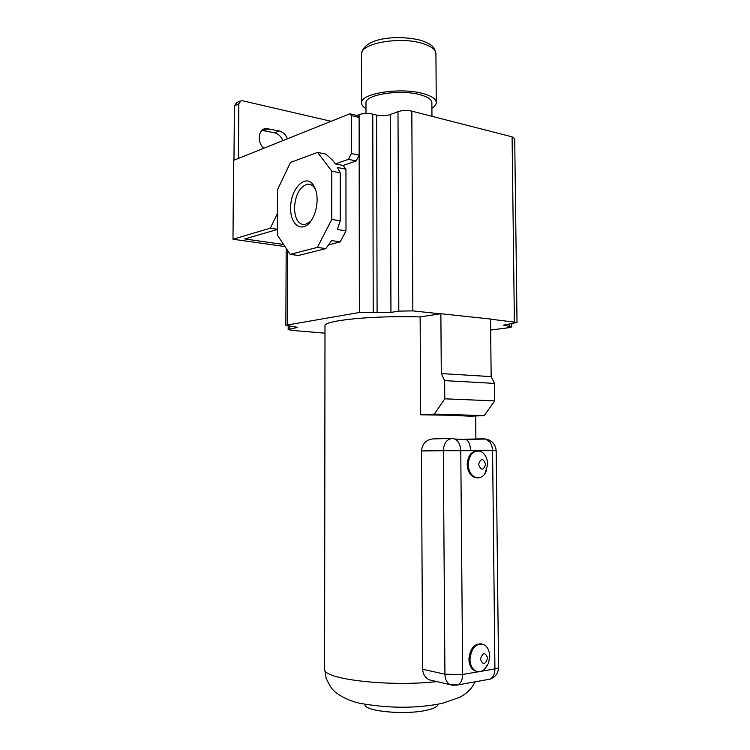 <?xml version="1.0" encoding="UTF-8"?>
<svg xmlns="http://www.w3.org/2000/svg" width="750" height="750" viewBox="0 0 750 750"><rect width="100%" height="100%" fill="white"/><g stroke="black" fill="none" stroke-linecap="round" stroke-linejoin="round"><path stroke-width="1.12" d="M455.034 439.059L465.984 439.453C468.778 440.878 470.297 444.6 470.531 450.609M489.928 442.097L485.597 439.022L484.041 438.806L464.859 439.228M465.984 439.453L485.597 439.022C492.028 440.344 495.553 444.244 496.163 450.722L492.581 450.684C491.972 443.372 489.122 439.416 484.041 438.806M496.163 450.722L498.544 667.312C498.534 667.95 497.325 668.494 494.925 668.925L481.444 671.25M451.05 415.275L470.409 416.222L484.237 415.594L434.344 414.113L420.684 414.788L451.05 415.275M324.994 325.997L324.994 325.847C323.241 320.475 373.284 315.394 420.131 316.922L420.684 414.788M433.725 680.869L429.441 679.875C425.269 677.85 423 674.316 422.644 669.263L421.406 450.928C422.4 443.484 426.366 439.472 433.284 438.891L451.856 438.459M476.897 671.466L474.637 670.753C471.056 668.663 469.163 664.8 468.938 659.166C469.988 648.638 474.188 643.538 481.519 643.875M477.384 477.844L474.844 477.516C470.138 475.584 467.597 471.234 467.203 464.447C467.803 455.934 471.169 451.425 477.3 450.919M478.612 671.737L462.666 674.494L444.928 674.203L422.644 669.263M487.303 679.631L490.078 679.134C493.2 677.447 494.822 674.044 494.925 668.925L492.581 450.684L443.306 450.703L444.928 674.203C445.106 679.228 446.803 682.706 450 684.637L457.838 684.947C460.941 683.231 462.553 679.744 462.666 674.494L460.763 450.628C460.172 443.128 457.359 439.069 452.316 438.45C446.822 439.125 443.822 443.212 443.306 450.703L421.406 450.928M453.412 685.406L429.441 679.875M484.781 474.037L487.744 464.288L486.966 459.422C485.588 455.034 483.216 452.288 479.841 451.172C472.959 450.487 469.088 454.922 468.216 464.456C468.609 471.244 471.159 475.603 475.856 477.534C479.278 478.453 482.25 477.281 484.781 474.037L486.788 470.081M485.634 464.353C483.225 458.044 480.862 458.062 478.556 464.409C480.994 470.719 483.356 470.7 485.634 464.353M487.622 665.138L484.191 669.609C481.378 671.869 478.538 672.319 475.669 670.969C472.087 668.878 470.194 665.016 469.969 659.372C471.347 647.869 475.959 642.928 483.806 644.531C486.609 645.984 488.447 648.741 489.319 652.791L489.741 656.447L488.475 663.328L484.191 669.609M480.45 659.175C482.784 652.284 485.175 651.891 487.622 658.003C485.306 664.894 482.916 665.278 480.45 659.175M437.906 704.466C437.606 706.838 433.434 708.853 425.4 710.494C403.509 715.163 363.6 711.038 365.006 704.531L365.006 704.391M490.538 319.172L517.013 322.453L503.456 325.153L511.781 326.887L509.138 327.656L490.659 330.056M420.131 316.922L440.869 313.734L441.3 373.575L444.637 380.634L444.778 398.822L434.344 414.113M517.013 322.434L514.697 138.581L512.1 136.847L411.825 111.15C406.884 110.128 402.272 110.287 397.997 111.628L390.244 114.591L390.947 312.413L398.822 311.128L412.847 310.894L440.316 313.819M390.947 312.413L359.372 312.478L285.863 325.256L286.172 248.344M324.984 333.178L292.003 330.394L288.169 329.531L297.441 327.394L285.863 325.256M390.244 114.591C386.081 115.894 381.525 116.053 376.584 115.059L377.091 312.647M356.887 115.472L359.119 114.591C363.206 113.278 367.762 113.119 372.778 114.122L376.584 115.059M285.009 246.581L232.988 239.231L233.606 160.359L349.894 113.775L351.375 115.575L359.119 117.45L359.166 155.156L356.203 160.969L343.078 165.478L345.956 169.209L345.984 230.869L340.209 241.875L328.538 244.866M239.991 101.062L236.775 102.591L234.394 105.891L233.972 160.219M282.872 140.625C281.109 136.416 278.353 133.809 274.603 132.806L262.013 130.369M287.456 138.787C285.684 134.55 282.919 131.925 279.159 130.922L265.847 128.513C258.131 129.216 256.8 142.537 263.906 148.219M331.134 121.294L241.219 100.472L238.828 103.8L238.425 158.438M277.322 229.472L244.791 238.95L283.622 244.491M277.397 213.562L270.338 228.188L232.988 239.231M270.338 228.188L277.322 229.247M349.894 113.775L357.638 115.659L359.119 117.45L359.119 114.591M351.375 115.575L351.403 153.488L359.166 155.156L359.372 312.478M351.403 153.488L348.441 159.338L356.203 160.969M348.441 159.338L335.363 163.894L343.078 165.478M335.363 163.894L332.512 160.181L325.959 154.162L317.578 152.4L331.791 171.159L331.762 219.45L317.409 247.387L290.166 254.362L277.294 234.947L277.509 189.703L290.503 162.422L317.578 152.4M345.956 169.209L337.378 167.466L340.238 172.847L331.791 171.159M345.984 230.869L337.359 229.5L340.238 220.847L331.762 219.45M340.209 241.875L331.603 240.581L325.847 248.597L317.409 247.387M325.847 248.597L298.481 255.497L290.166 254.362M290.691 208.125C290.147 188.334 306.666 172.181 314.044 186.206C316.059 189.806 317.081 194.353 317.109 199.847C316.997 207.178 315.3 213.675 312.028 219.319C303.741 233.925 290.128 226.2 290.691 208.125M340.238 172.847L340.238 220.847M310.688 221.334L304.978 224.653C298.472 224.625 294.966 219.075 294.469 208.022C295.378 194.691 299.7 186.731 307.444 184.162C310.5 183.863 313.041 185.4 315.066 188.784L315.694 190.003M431.962 116.306L431.869 102.806C431.775 99.619 427.969 96.956 420.459 94.819C400.65 88.95 364.725 94.584 365.981 103.031L365.981 103.219M431.906 108.244C434.728 106.509 436.191 104.662 436.266 102.694C436.172 99.103 431.878 96.094 423.412 93.666C400.95 86.972 360.113 93.394 361.594 102.956C361.584 105 363.047 106.894 365.991 108.656M441.3 373.575L491.156 376.613L490.538 319.031L440.869 313.734M491.156 376.613L494.559 383.409L494.747 400.894L484.237 415.594M494.747 400.894L444.778 398.822M494.559 383.409L444.637 380.634M454.997 685.434L490.078 679.134C495.469 677.137 498.291 673.191 498.544 667.312M436.959 681.619C387.619 687.066 321.872 678.984 324.6 669.009L324.6 668.766M512.1 136.847L514.387 321.713M411.825 111.15L412.847 310.894M397.997 111.628L398.822 311.128M295.884 326.794L295.884 327.966M289.688 326.166L289.669 328.978M287.7 250.641L287.409 324.675M372.778 114.122L373.228 312.244M238.828 103.8L234.394 105.891M268.725 128.625L264.197 130.547M279.159 130.922L274.603 132.806M509.194 323.953L509.222 326.194M506.053 324.375L506.072 325.866M436.266 102.469L435.928 53.869C435.825 49.8 431.55 46.387 423.113 43.631C400.734 36.028 360.047 43.284 361.519 54.131L361.519 54.366M475.894 438.984L475.669 415.978M475.219 681.816C470.55 690.094 470.212 689.053 467.906 691.65C468.141 691.584 463.322 695.466 459.637 697.359L442.219 703.359C416.812 708.525 389.494 708.516 360.244 703.35C345.863 700.481 335.062 692.522 333.3 690.15C331.95 689.156 329.597 685.331 326.241 678.675L324.6 669.009L324.994 325.847M475.856 477.534L474.844 477.516M474.637 670.753L475.669 670.969M288.169 329.531L288.178 325.997M315.066 188.784L314.044 186.206M311.297 184.884L307.444 184.162M262.538 129.919L265.847 128.513M511.781 326.887L511.744 323.616M366 113.466L365.981 103.031M361.594 102.956L361.519 54.131C363.478 37.163 399.047 34.706 421.041 40.387L421.059 40.387M435.928 53.869C434.597 46.65 432.094 44.709 421.894 40.65"/></g></svg>
